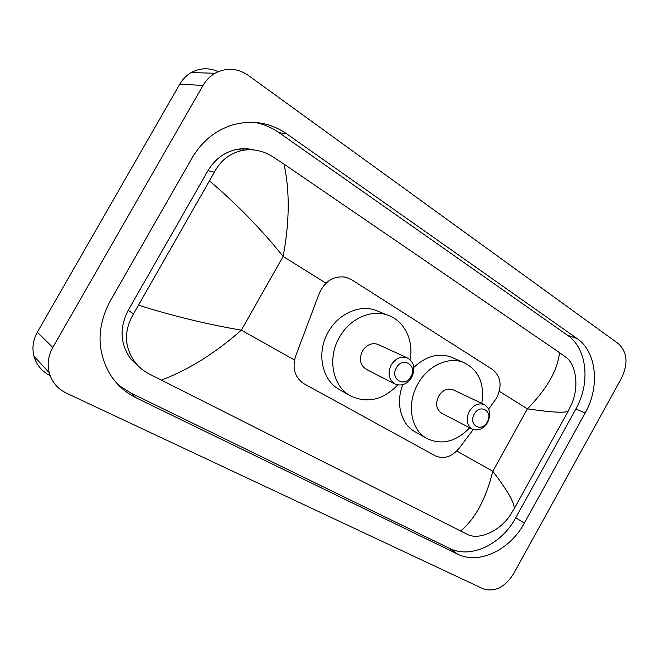 <?xml version="1.0" encoding="UTF-8"?>
<svg xmlns="http://www.w3.org/2000/svg" width="659" height="659" viewBox="0 0 659 659"><rect width="100%" height="100%" fill="white"/><g stroke="black" fill="none" stroke-linecap="round" stroke-linejoin="round"><path stroke-width="0.99" d="M488.657 409.05L496.664 397.97C502.249 385.894 500.922 376.437 492.693 369.608L351.453 279.622L345.588 277.167C333.775 275.586 324.994 280.998 319.244 293.403L295.702 355.942C292.069 367.821 294.598 376.948 303.288 383.349L435.245 455.814C443.804 459.504 451.786 456.959 459.199 448.186L473.236 429.536M241.886 148.769L244.522 150.079M50.142 375.63C41.921 371.47 36.533 365.012 33.98 356.247C31.896 347.993 33.008 339.986 37.316 332.218L179.783 84.13C182.658 79.179 186.481 75.324 191.234 72.564C200.056 67.836 209.043 67.539 218.22 71.666M203.005 85.464C206.036 80.241 210.04 76.18 215.023 73.273C226.358 67.375 237.388 68.034 248.113 75.266L618.43 343.701C627.269 352.071 628.34 363.455 621.643 377.879L513.485 573.956C504.769 587.466 494.621 592.4 483.047 588.767L66.345 393.102C57.613 388.826 51.904 382.031 49.219 372.73C47.069 364.073 48.264 355.638 52.802 347.433L203.005 85.464L179.783 84.13M524.399 523.048L585.159 413.028C600.102 386.915 596.799 351.881 577.07 338.545L286.558 133.728C270.001 122.442 251.853 119.551 232.1 125.07C215.18 130.54 201.885 141.43 192.206 157.748L110.012 301.385C96.914 326.452 96.766 350.489 109.559 373.505C116.198 384.279 125.078 392.402 136.215 397.871L457.626 554.12C478.945 565.018 510.148 549.837 524.399 523.048L515.733 517.793L575.834 409.041C590.621 383.225 587.243 348.545 567.588 335.316L279.054 132.681C271.681 127.517 263.575 124.09 254.745 122.393M245.354 148.72L248.056 149.758M118.735 385.326L130.795 393.003L449.463 548.346C470.658 559.203 501.631 544.285 515.733 517.793M253.929 149.947C248.41 148.522 242.8 148.324 237.108 149.354C224.67 151.932 214.966 159.041 207.989 170.673L128.2 310.315C119.246 327.951 120.169 344.253 130.984 359.213L139.321 366.997M460.559 531.047C475.213 518.921 485.963 498.987 492.817 471.251C507.463 490.453 514.605 502.924 514.251 508.674L510.074 515.354C499.555 531.36 478.871 540.289 467.651 534.523L149.206 373.983C143.769 371.132 139.156 367.384 135.367 362.755C124.213 347.425 123.571 331.139 133.464 313.898L214.356 172.246C220.666 160.326 230.09 153.045 242.611 150.384C253.155 148.588 263.229 150.713 272.851 156.768L284.029 164.149C289.894 191.225 289.598 221.984 283.131 256.433C261.335 229.307 236.845 204.175 209.653 181.036M514.251 508.674L568.116 411.257C564.368 413.069 550.8 412.262 527.406 408.86C546.978 388.884 557.671 370.136 559.491 352.614L284.029 164.149M559.491 352.614L565.9 357.211C576.147 364.427 579.352 387.022 571.51 404.247L568.116 411.257M138.72 305.241C173.004 316.023 207.214 324.327 241.342 330.159C215.172 353.24 188.458 369.913 161.208 380.152M474.241 414.198C480.032 403.119 493.591 411.373 487.256 421.949C481.614 432.938 467.882 424.948 474.241 414.198M469.233 411.438C473.376 405.046 478.319 402.723 484.052 404.486C490.09 408.209 491.293 414.182 487.644 422.403C483.36 429.001 478.269 431.258 472.396 429.174C466.712 425.335 465.658 419.429 469.233 411.438M453.598 389.988L452.964 389.691C447.362 387.953 442.568 390.136 438.589 396.248C435.179 403.893 436.25 409.585 441.81 413.325L472.075 429.009M469.702 427.782C455.979 441.859 441.678 445.418 426.801 438.449C410.878 429.989 406.29 403.868 417.872 383.958C427.592 366.033 447.848 356.47 462.807 362.153C478.434 369.32 484.76 383.077 481.803 403.415M413.86 367.425C425.492 356.428 437.625 352.87 450.262 356.758L453.516 358.158M426.801 438.449L414.906 431.694C401.034 424.174 395.392 403.176 402.806 384.658M396.388 367.837C402.534 356.132 417.699 365.358 410.944 376.503C404.972 388.118 389.626 379.18 396.388 367.837M391.191 364.979C395.474 358.405 400.754 356.017 407.031 357.796C414.074 361.824 415.656 368.307 411.768 377.228C407.262 384.09 401.768 386.396 395.268 384.139C388.769 379.938 387.41 373.546 391.191 364.979M378.818 344.805L377.731 344.303C371.635 342.548 366.528 344.805 362.425 351.074C358.817 359.254 360.185 365.383 366.519 369.468L394.725 383.868M397.797 384.947C382.953 400.104 367.129 403.712 350.316 395.771C332.671 386.306 327.062 358.331 339.352 337.383C349.286 319.244 370.111 309.458 386.438 314.697C403.769 319.599 413.951 339.682 410.071 359.657M350.316 395.771L339.22 389.453C321.781 380.095 316.172 352.598 328.24 332.062C337.985 314.269 358.504 304.713 374.642 309.895L380.243 312.177M456.753 451.011L492.817 471.251L527.406 408.86L499.316 391.331M294.524 359.995L241.342 330.159L283.131 256.433L325.983 283.172M52.802 347.433L37.316 332.218M279.054 132.681L286.558 133.728M567.588 335.316L577.07 338.545M575.834 409.041L585.159 413.028M449.463 548.346L457.626 554.12M130.795 393.003L136.215 397.871M128.2 310.315L133.464 313.898M207.989 170.673L214.356 172.246M215.023 73.273L191.234 72.564M49.219 372.73L33.98 356.247M130.984 359.213L135.367 362.755M237.108 149.354L242.611 150.392M484.052 404.486L452.964 389.691M462.807 362.153L450.262 356.758M407.031 357.796L377.731 344.303M386.438 314.697L374.642 309.895"/></g></svg>
